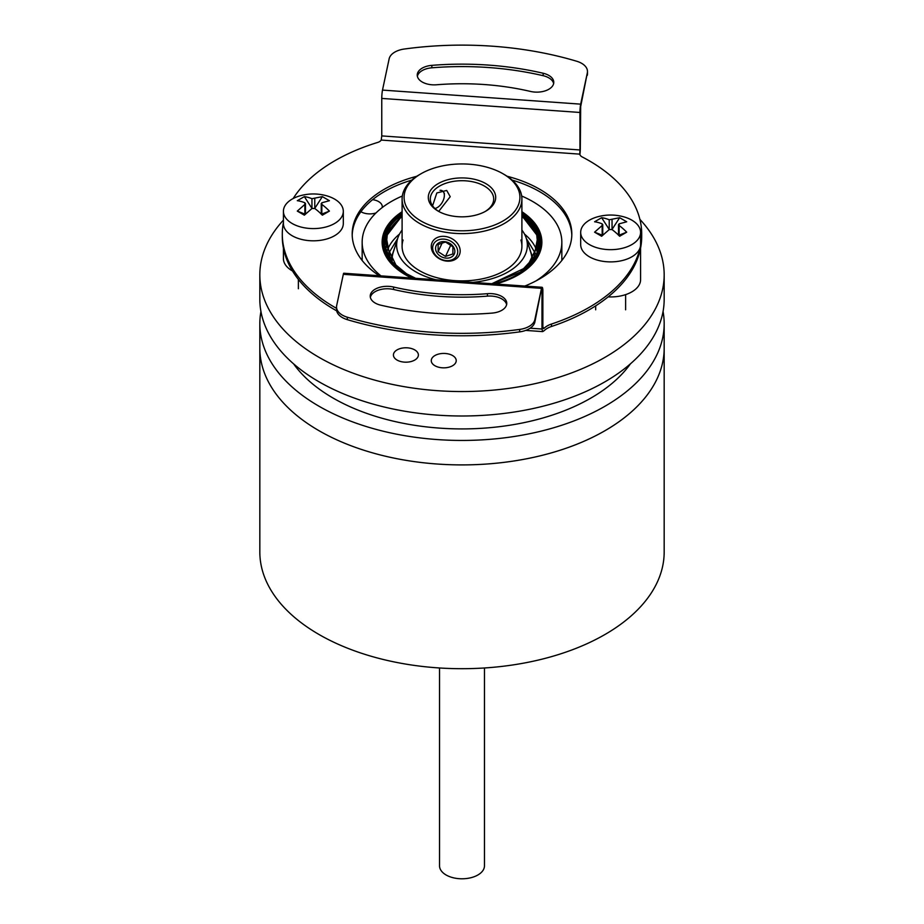 <?xml version="1.0" encoding="UTF-8"?>
<svg xmlns="http://www.w3.org/2000/svg" width="924" height="924" viewBox="0 0 924 924"><rect width="100%" height="100%" fill="white"/><g stroke="black" fill="none" stroke-linecap="round" stroke-linejoin="round"><path stroke-width="1.39" d="M372.615 199.665A12.474 7.207 180 0 1 382.282 206.687A12.474 7.207 180 0 1 382.178 207.588M375.987 212.947A12.474 7.207 180 0 1 369.796 213.894A12.474 7.207 180 0 1 360.903 211.735M405.902 347.782A12.474 7.207 180 0 1 418.376 354.989A12.474 7.207 180 0 1 405.902 362.185A12.474 7.207 180 0 1 393.416 354.989A12.474 7.207 180 0 1 405.902 347.782M443.751 353.43A12.474 7.207 180 0 1 456.225 360.637A12.474 7.207 180 0 1 443.751 367.844A12.474 7.207 180 0 1 431.265 360.637A12.474 7.207 180 0 1 443.751 353.43M380.942 275.86A99.838 57.646 180 0 1 362.162 242.215A99.838 57.646 180 0 1 402.321 196.004M283.414 220.12A202.171 116.724 0 0 0 259.829 274.821L259.829 299.272A202.171 116.724 0 0 0 462 415.996A202.171 116.724 0 0 0 664.171 299.272L664.171 274.821A202.171 116.724 0 0 0 639.893 219.369M259.829 274.821A202.171 116.724 0 0 0 462 391.545A202.171 116.724 0 0 0 664.171 274.821M521.898 211.712A79.868 46.108 180 0 1 541.868 242.215A79.868 46.108 180 0 1 495.761 284.003M293.543 363.802A182.201 105.197 0 0 0 462 428.921A182.201 105.197 0 0 0 630.457 363.802M664.171 323.735L664.171 551.975A202.171 116.724 0 0 1 539.362 659.817A202.171 116.724 0 0 1 319.046 634.511A202.171 116.724 0 0 1 259.829 551.975L259.829 348.186A202.171 116.724 0 0 0 462 464.911A202.171 116.724 0 0 0 664.171 348.186A202.171 116.724 180 0 1 539.362 456.017A202.171 116.724 180 0 1 319.046 430.723A202.171 116.724 180 0 1 259.829 348.186L259.829 323.735A202.171 116.724 0 0 0 462 440.448A202.171 116.724 0 0 0 664.171 323.735A202.171 116.724 0 0 0 663.062 311.503M260.938 311.503A202.171 116.724 0 0 0 259.829 323.735M521.679 196.004A99.838 57.646 180 0 1 561.838 242.215A99.838 57.646 180 0 1 535.955 280.931M411.734 278.043A79.868 46.108 180 0 1 382.132 242.215A79.868 46.108 180 0 1 402.102 211.712M439.535 667.971L439.535 865.823A22.465 12.971 0 0 0 446.119 874.993A22.465 12.971 0 0 0 470.593 877.8A22.465 12.971 0 0 0 484.465 865.823L484.465 667.971M608.142 296.881A29.949 17.29 0 0 0 631.82 291.88A29.949 17.29 0 0 0 640.586 279.649L640.586 248.048M283.414 248.048L283.414 258.581A29.949 17.29 0 0 0 292.504 270.986M571.806 235.285A109.817 63.41 0 0 0 512.162 180.099M507.103 176.253A109.817 63.41 180 0 1 571.817 234.061A109.817 63.41 180 0 1 524.832 286.059M431.843 65.361A216.643 125.075 180 0 1 488.403 65.084A216.643 125.075 180 0 1 543.162 73.25A16.967 9.794 180 0 1 553.776 82.34A16.967 9.794 180 0 1 530.445 91.43A182.698 105.486 0 0 0 484.268 84.534A182.698 105.486 0 0 0 436.578 84.777A16.967 9.794 180 0 1 417.244 75.063A16.967 9.794 180 0 1 431.843 65.361L431.843 67.81A216.643 125.075 180 0 1 488.403 67.521A216.643 125.075 180 0 1 543.162 75.699A16.967 9.794 180 0 1 553.638 83.564M579.949 149.965L579.949 112.462A5.994 0.601 -85.9 0 1 580.676 104.146L587.329 72.88A19.97 11.527 0 0 0 587.479 71.483A19.97 11.527 0 0 0 576.692 61.238A249.595 144.098 0 0 0 492.423 46.2A249.595 144.098 0 0 0 404.354 49.018A19.97 11.527 0 0 0 389.143 58.836L382.501 90.09A5.994 0.601 94.1 0 0 381.762 98.418L381.762 135.909L579.949 149.965L579.764 154.135L381.219 140.067A7.484 4.32 180 0 1 377.685 142.435A179.706 103.754 0 0 0 293.162 198.533M380.838 305.197A216.643 125.075 0 0 0 435.597 313.375A216.643 125.075 0 0 0 492.157 313.086A16.967 9.794 0 0 0 506.756 303.384A16.967 9.794 0 0 0 487.422 293.682A182.698 105.486 180 0 1 439.732 293.924A182.698 105.486 180 0 1 393.555 287.029A16.967 9.794 0 0 0 370.224 296.119A16.967 9.794 0 0 0 380.838 305.197M506.629 304.608A16.967 9.794 0 0 0 487.422 296.13A182.698 105.486 180 0 1 439.732 296.373A182.698 105.486 180 0 1 393.555 289.478A16.967 9.794 0 0 0 370.362 297.332M336.521 306.976L336.521 309.424A19.97 11.527 180 0 0 347.308 319.658A249.595 144.098 180 0 0 431.577 334.696A249.595 144.098 180 0 0 519.646 331.878A19.97 11.527 180 0 0 534.857 322.06L541.626 287.861A5.994 0.601 94.1 0 0 541.499 288.357L534.857 319.623A19.97 11.527 180 0 1 519.646 329.429A249.595 144.098 180 0 1 431.577 332.259A249.595 144.098 180 0 1 347.308 317.209A19.97 11.527 180 0 1 336.521 306.976A19.97 11.527 180 0 1 336.671 305.567L343.324 274.312A5.994 0.601 -85.9 0 1 343.74 273.227L542.088 287.283L541.626 287.861C542.215 286.717 542.631 287.387 542.862 289.859L542.862 327.362L544.259 328.159A19.97 11.527 180 0 1 551.501 324.035A179.706 103.754 0 0 0 641.706 234.061A179.706 103.754 0 0 0 582.212 156.941A7.484 4.32 180 0 1 579.764 154.135L579.787 154.25M379.244 275.745A109.817 63.41 180 0 1 352.183 234.061A109.817 63.41 180 0 1 416.539 176.345M283.414 222.511A179.706 103.754 0 0 0 282.294 234.061A179.706 103.754 0 0 0 336.521 308.339M411.838 180.099A109.817 63.41 0 0 0 352.194 235.285M381.219 140.067L381.762 135.909M551.501 324.035L551.501 326.472A179.706 103.754 0 0 0 641.706 236.509L641.706 234.061M543.381 328.655L544.259 328.159L542.931 328.066M282.294 234.061L282.294 236.509A179.706 103.754 0 0 0 336.683 310.868M551.501 326.472A19.97 11.527 0 0 0 544.259 330.607L542.688 331.612L541.972 329.036L541.972 291.545L541.36 291.499M587.329 72.88L580.676 106.583L580.318 148.244A5.994 0.601 -85.9 0 1 579.902 154.643M541.972 291.545L541.73 290.263M417.371 76.288A16.967 9.794 180 0 1 431.843 67.81M587.329 75.329A19.97 11.527 0 0 0 587.479 73.92L587.479 71.483M589.466 220.143A29.949 17.29 180 0 1 598.879 216.47C606.733 214.564 614.576 214.564 622.406 216.47A29.949 17.29 180 0 1 640.586 232.374A29.949 17.29 180 0 1 631.82 244.594A29.949 17.29 180 0 1 599.179 248.348A29.949 17.29 180 0 1 580.688 232.374A29.949 17.29 180 0 1 589.466 220.143M640.586 232.374L640.586 244.594A29.949 17.29 180 0 1 631.82 256.826A29.949 17.29 180 0 1 599.179 260.58A29.949 17.29 180 0 1 580.688 244.594L580.688 232.374M601.639 217.706A48.88 28.228 60 0 1 609.228 219.785L619.646 217.706L626.703 221.783L619.115 223.862L619.115 225.491A48.88 28.228 60 0 1 626.703 232.178L619.646 236.255A48.88 28.228 -120 0 0 612.046 229.568L609.228 229.568L601.639 236.255L594.582 232.178L602.171 225.491L602.171 223.862A48.88 28.228 -120 0 0 594.582 221.783L601.639 217.706L609.286 229.522M619.115 223.862L619.115 235.146L626.703 232.178M594.582 232.178L602.171 235.146L602.171 223.862M612 229.522L619.646 217.706M602.171 235.146L602.748 235.297M618.526 235.297L619.115 235.146M292.18 199.064A29.949 17.29 180 0 1 301.594 195.391C309.448 193.486 317.29 193.486 325.121 195.391A29.949 17.29 180 0 1 343.312 211.296A29.949 17.29 180 0 1 334.534 223.527A29.949 17.29 180 0 1 301.894 227.269A29.949 17.29 180 0 1 283.414 211.296A29.949 17.29 180 0 1 292.18 199.064M343.312 211.296L343.312 223.527A29.949 17.29 180 0 1 334.534 235.747A29.949 17.29 180 0 1 301.894 239.501A29.949 17.29 180 0 1 283.414 223.527L283.414 211.296M304.354 196.627A48.88 28.228 60 0 1 311.954 198.706L322.361 196.627L329.418 200.704L321.829 202.783L321.829 204.412A48.88 28.228 60 0 1 329.418 211.099L322.361 215.177A48.88 28.228 -120 0 0 314.772 208.489L311.954 208.489L304.354 215.177L297.297 211.099L304.885 204.412L304.885 202.783A48.88 28.228 -120 0 0 297.297 200.704L304.354 196.627L312 208.454M321.829 202.783L321.829 214.079L329.418 211.099M297.297 211.099L304.885 214.079L304.885 202.783M314.714 208.454L322.361 196.627M304.885 214.079L305.474 214.229M321.252 214.229L321.829 214.079M521.898 213.398L537.93 231.982L537.294 253.904L520.374 272.06L492.088 283.749M415.407 278.309L406.86 274.047L391.21 261.088L384.13 244.513L388.311 227.489L402.102 213.398M402.102 215.338L387.618 231.427L385.701 250.577M521.898 215.696L537.884 236.417L533.437 259.921M397.62 238.588L387.964 254.504M390.667 259.482L395.287 245.946M382.155 243.439A79.868 46.108 180 0 1 384.384 233.795L385.354 231.485A78.875 45.542 180 0 1 402.102 212.589M521.898 212.589A78.875 45.542 180 0 1 538.646 231.485A78.875 45.542 180 0 1 517.775 274.416A78.875 45.542 180 0 1 493.855 283.864M413.629 278.182A78.875 45.542 180 0 1 385.354 231.485M520.917 240.032A59.898 34.581 180 0 1 504.354 270.744A59.898 34.581 180 0 1 434.153 276.911A59.898 34.581 180 0 1 403.083 240.032M521.898 230.041A65.373 37.745 180 0 1 526.287 238.323A65.373 37.745 180 0 1 508.223 271.829A65.373 37.745 180 0 1 472.765 282.374M435.955 279.764A65.373 37.745 180 0 1 397.713 238.323A65.373 37.745 180 0 1 402.102 230.041M538.646 231.485L539.616 233.795A79.868 46.108 180 0 1 541.845 243.439M538.299 250.577L536.382 231.427L521.898 215.338M390.563 259.91L386.117 236.417L402.102 215.696M536.036 254.504L526.38 238.588M528.713 245.946L533.333 259.482M431.254 246.523A14.98 11.816 24.9 0 1 432.132 242.458A14.98 11.816 24.9 0 1 445.726 236.532A14.98 11.816 24.9 0 1 460.187 250.993A14.98 11.816 24.9 0 1 459.309 255.059A14.98 11.816 24.9 0 1 445.726 260.984A14.98 11.816 24.9 0 1 431.254 246.523M432.663 247.932A12.982 10.233 24.9 0 1 445.206 239.27A12.982 10.233 24.9 0 1 457.738 251.813A12.982 10.233 24.9 0 1 445.206 260.464A12.982 10.233 24.9 0 1 432.663 247.932M452.887 246.766L452.887 253.961L445.507 256.422L438.126 251.686L438.126 244.479L445.507 242.019L452.887 246.766M445.206 258.027A9.979 7.877 -155.1 0 0 454.851 251.363A9.979 7.877 -155.1 0 0 445.206 241.718A9.979 7.877 -155.1 0 0 435.562 248.383A9.979 7.877 -155.1 0 0 445.206 258.027M445.507 256.422L450.912 244.779M438.126 251.686L442.388 242.504M418.237 175.398A14.98 8.651 120 0 0 417.521 175.779L417.521 175.779A14.98 8.651 120 0 0 415.165 177.454M417.521 175.779L416.112 176.588A12.982 7.496 120 0 0 412.508 179.522M440.009 190.321A9.979 5.763 -60 0 1 444.352 195.345A9.979 5.763 -60 0 1 437.295 207.565L437.295 207.565A9.979 5.763 -60 0 1 434.869 208.477M438.9 211.538A31.693 18.295 180 0 1 430.307 199.007A31.693 18.295 180 0 1 449.873 182.097A31.693 18.295 180 0 1 484.419 186.071A31.693 18.295 180 0 1 493.693 199.007A31.693 18.295 180 0 1 485.1 211.538M438.681 211.423L450.219 196.697L446.708 190.448L436.821 192.966L432.605 205.729M485.828 183.622A33.691 19.45 180 0 1 485.828 211.134A33.691 19.45 180 0 1 438.172 211.134L438.172 211.134A33.691 19.45 180 0 1 438.172 183.622A33.691 19.45 180 0 1 485.828 183.622M419.646 223.469A59.898 34.581 180 0 1 402.102 199.007A59.898 34.581 180 0 1 419.646 174.555L421.055 173.735A57.9 33.426 180 0 1 502.945 173.735L504.354 174.555A59.898 34.581 180 0 1 521.898 199.007A59.898 34.581 180 0 1 484.927 230.965A59.898 34.581 180 0 1 419.646 223.469M504.354 174.555L502.945 173.735A57.9 33.426 180 0 1 502.945 221.021A57.9 33.426 180 0 1 421.055 221.021A57.9 33.426 180 0 1 421.055 173.735M487.422 296.13L487.422 293.682M519.646 331.878L519.646 329.429M579.949 112.462L381.762 98.418M541.972 329.036L530.145 328.205M580.676 104.146L382.501 90.09M343.324 274.312L541.499 288.357M543.162 75.699L543.162 73.25M393.555 287.029L393.555 289.478M347.308 319.658L347.308 317.209M534.857 322.06L534.857 319.623M609.228 219.785L609.228 229.441M612.046 229.441L612.046 219.785M311.954 198.706L311.954 208.374M314.772 208.374L314.772 198.706M521.898 214.079A77.57 44.791 180 0 1 539.57 242.538A77.57 44.791 180 0 1 516.99 274.128M402.102 214.818A77.57 44.791 0 0 0 384.43 242.908M521.898 216.747A76.276 44.04 180 0 1 538.276 244.005L527.292 266.609M399.503 234.084A76.276 44.04 0 0 0 386.902 251.64M397.713 238.323L393.243 252.344A69.901 40.356 0 0 0 392.18 261.608M539.57 242.908A77.57 44.791 0 0 0 521.898 214.818M537.098 251.64A76.276 44.04 0 0 0 524.497 234.084M407.01 274.128A77.57 44.791 180 0 1 384.43 242.538A77.57 44.791 180 0 1 402.102 214.079M396.708 266.609L385.724 244.005A76.276 44.04 180 0 1 402.102 216.747M531.82 261.608A69.901 40.356 0 0 0 530.757 252.344L526.287 238.323M362.162 260.476L362.162 242.215M561.838 260.476L561.838 242.215M542.688 331.612L525.698 330.411M625.617 294.629L625.617 309.817M595.668 305.856L595.668 309.817M602.748 235.135L602.748 224.578M618.526 235.135L618.526 224.578M298.383 279.418L298.383 288.738M305.474 214.056L305.474 203.499M321.252 214.056L321.252 203.499M384.43 242.538C384.696 254.678 392.238 265.165 407.068 274.024L415.708 278.332M491.811 283.726L526.634 267.198L536.29 255.37L539.57 242.538M444.352 195.345L444.352 193.301M402.102 199.007L402.102 246.292M521.898 199.007L521.898 246.292"/></g></svg>
